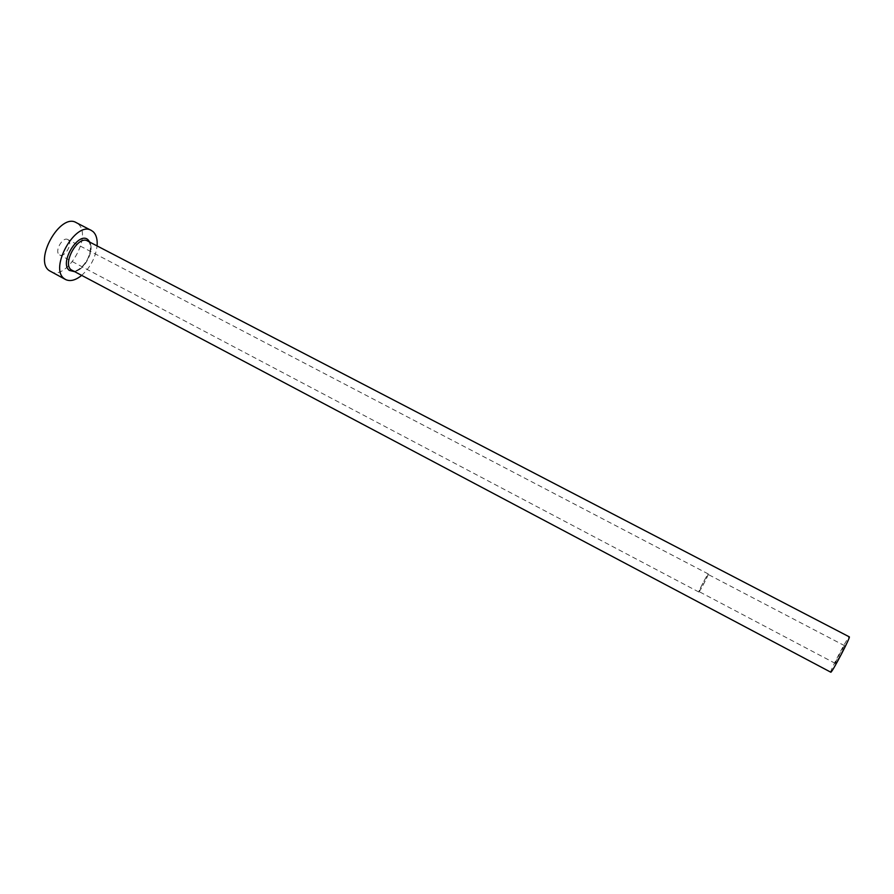 <?xml version="1.0" encoding="UTF-8"?>
<svg xmlns="http://www.w3.org/2000/svg" width="894" height="894" viewBox="0 0 894 894"><rect width="100%" height="100%" fill="white"/><g stroke="black" fill="none" stroke-linecap="round" stroke-linejoin="round"><path stroke-width="0.67" stroke-dasharray="4.47 3.35" d="M699.041 591.493L699.063 591.593C699.421 592.309 708.16 575.792 708.104 574.518L708.082 574.406C707.757 573.635 698.896 590.386 699.041 591.493M835.432 663.404L835.342 663.437C834.56 663.571 843.444 646.485 844.539 645.77L844.64 645.725C845.456 645.535 836.438 662.867 835.432 663.404M68.302 239.916C73.04 243.514 64.681 258.064 59.674 254.935L59.172 254.6C54.333 251.136 62.736 236.396 67.754 239.536L68.302 239.916M698.817 591.917L698.84 592.018C699.209 592.767 708.383 575.445 708.327 574.093L708.305 573.982C707.959 573.166 698.65 590.755 698.817 591.917M830.705 672.31C829.163 672.511 846.808 638.595 849.076 636.975L849.3 636.863M50.6 271.541C66.514 281.353 92.864 235.826 78.191 224.003L76.247 222.64M81.589 275.453C90.35 267.496 95.513 257.651 97.088 245.917M89.78 242.118C94.395 250.532 83.857 270.625 74.314 271.597M72.034 270.39C81.388 276.224 97.312 248.543 88.573 241.682L87.489 240.933M835.342 663.437L699.063 591.593M698.84 592.018L59.674 254.935M87.858 241.123L88.16 241.302C88.037 240.33 93.658 245.347 87.59 259.137C80.102 272.257 72.291 271.664 72.392 270.58M708.305 573.982L67.754 239.536M844.64 645.725L708.082 574.406"/><path stroke-width="1.34" d="M849.3 636.863C850.976 636.427 832.783 671.36 830.872 672.243L71.151 269.798C62.032 263.395 78.124 234.999 87.489 240.933L849.3 636.863M97.088 245.917C97.591 239.514 96.328 234.809 93.267 231.792L91.367 230.451C75.722 220.483 48.824 268.2 64.245 278.637L65.597 279.543C70.201 281.688 75.521 280.325 81.589 275.453M91.367 230.451L76.247 222.64C60.323 212.548 33.503 260.042 49.215 270.625L65.597 279.543M74.314 271.597L69.341 270.401C58.769 262.814 78.985 230.283 88.215 239.961L89.78 242.118"/></g></svg>
